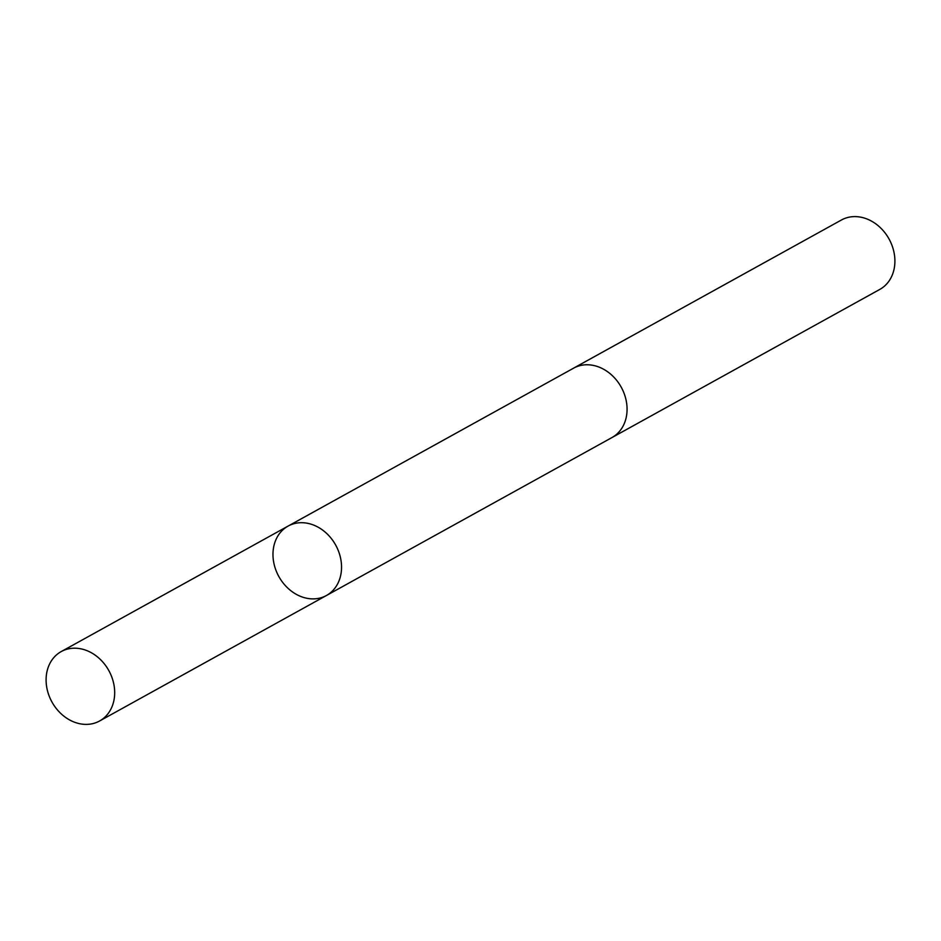 <?xml version="1.0" encoding="UTF-8"?>
<svg xmlns="http://www.w3.org/2000/svg" width="941" height="941" viewBox="0 0 941 941"><rect width="100%" height="100%" fill="white"/><g stroke="black" fill="none" stroke-linecap="round" stroke-linejoin="round"><path stroke-width="1.41" d="M572.987 368.507A39.651 32.488 61.1 0 1 573.587 368.154A39.64 32.476 61.1 0 1 579.08 365.884A39.64 32.476 61.1 0 1 622.836 390.374A39.64 32.476 61.1 0 1 611.968 437.553L326.456 595.488A39.651 32.476 -118.9 0 0 335.678 545.074A39.651 32.476 -118.9 0 0 288.064 526.101A39.651 32.476 -118.9 0 0 277.207 573.281A39.651 32.476 -118.9 0 0 320.963 597.77A39.651 32.476 -118.9 0 0 326.456 595.488A39.651 32.476 -118.9 0 0 335.678 545.074A39.651 32.476 -118.9 0 0 288.064 526.101L61.189 651.595A39.651 32.488 61.1 0 1 66.682 649.314A39.651 32.488 61.1 0 1 110.45 673.803A39.651 32.488 61.1 0 1 99.581 720.994A39.651 32.488 61.1 0 1 94.088 723.276A39.651 32.488 61.1 0 1 50.332 698.787A39.651 32.488 61.1 0 1 61.189 651.595M288.064 526.101L573.598 368.166A39.651 32.488 61.1 0 1 579.08 365.873A39.651 32.488 61.1 0 1 622.836 390.374A39.651 32.488 61.1 0 1 611.979 437.553A39.651 32.488 61.1 0 1 611.368 437.883M573.587 368.154L841.419 220.006A39.651 32.488 61.1 0 1 846.912 217.724A39.651 32.488 61.1 0 1 890.668 242.213A39.651 32.488 61.1 0 1 879.811 289.405L611.979 437.553M326.456 595.488L99.581 720.994"/></g></svg>
